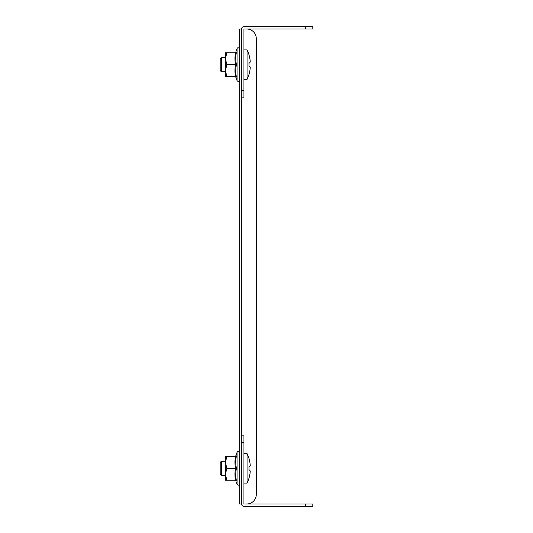 <?xml version="1.0" encoding="UTF-8"?>
<svg xmlns="http://www.w3.org/2000/svg" width="533" height="533" viewBox="0 0 533 533"><rect width="100%" height="100%" fill="white"/><g stroke="black" fill="none" stroke-linecap="round" stroke-linejoin="round"><path stroke-width="0.8" d="M241.562 29.022L239.663 29.022L239.663 503.978L241.562 503.978L241.562 29.022A2.372 2.372 0 0 1 243.941 26.65L312.804 26.65L312.804 29.022L305.682 29.022L305.682 26.65M246.792 503.978A9.501 9.501 0 0 0 256.286 494.477L256.286 38.523A9.501 9.501 0 0 0 246.792 29.022M243.941 435.108L241.562 435.108L243.941 435.108L243.941 503.978L312.804 503.978L312.804 506.35L305.682 506.35L305.682 503.978M241.562 503.978A2.372 2.372 0 0 0 243.941 506.35L305.682 506.35M241.562 90.77L243.941 90.77L243.941 29.022L305.682 29.022M243.941 90.77L243.941 97.892L241.562 97.892M247.059 453.63L247.059 483.078A33.326 33.326 0 0 0 248.964 478.301L248.938 478.301A33.166 32.486 0 0 0 250.257 471.152A33.166 6.669 0 0 0 248.951 469.68A31.813 31.813 0 0 0 248.951 467.028A33.166 6.669 180 0 0 250.257 465.556A33.166 32.486 180 0 0 248.938 458.407L248.964 458.407A33.326 33.326 0 0 0 247.059 453.63L243.941 453.63M221.382 475.476L220.196 474.29L220.196 462.417L221.382 461.232L221.382 475.476L225.419 475.476M243.941 483.078L247.059 483.078M247.059 49.922L247.059 79.37A33.326 33.326 0 0 0 248.964 74.593L248.938 74.593A33.166 32.486 0 0 0 250.257 67.444A33.166 6.669 0 0 0 248.951 65.972A31.813 31.813 0 0 0 248.951 63.32A33.166 6.669 180 0 0 250.257 61.848A33.166 32.486 180 0 0 248.938 54.699L248.964 54.699A33.326 33.326 0 0 0 247.059 49.922L243.941 49.922M221.382 71.768L220.196 70.583L220.196 58.71L221.382 57.524L221.382 71.768L225.419 71.768M243.941 79.37L247.059 79.37M235.593 456.481L236.479 455.882C235.539 455.928 235.539 455.928 236.479 455.882C235.539 455.928 235.539 455.928 236.479 455.882C235.539 460.059 235.539 464.216 236.479 468.354L235.593 468.354C234.76 464.396 234.76 460.439 235.593 456.481L225.419 456.481L225.419 474.29L226.845 480.226L235.593 480.226C234.76 476.269 234.76 472.311 235.593 468.354L226.845 468.354L225.419 474.29L225.419 480.226L226.845 480.226M226.845 456.481L225.419 462.417L226.845 468.354M239.663 483.871C239.044 485.443 238.178 485.603 237.052 484.33L237.052 452.377C237.671 450.978 238.544 451.131 239.663 452.837M236.479 468.354C235.539 472.485 235.539 476.642 236.479 480.833C235.539 480.779 235.539 480.779 236.479 480.833C235.539 480.779 235.539 480.779 236.479 480.833L235.593 480.226M235.593 52.774L236.479 52.167C235.539 52.221 235.539 52.221 236.479 52.167C235.539 52.221 235.539 52.221 236.479 52.167C235.539 56.351 235.539 60.509 236.479 64.646L235.593 64.646C234.76 60.689 234.76 56.731 235.593 52.774L225.419 52.774L225.419 70.583L226.845 76.519L235.593 76.519C234.76 72.561 234.76 68.604 235.593 64.646L226.845 64.646L225.419 70.583L225.419 76.519L226.845 76.519M226.845 52.774L225.419 58.71L226.845 64.646M239.663 80.163C239.044 81.736 238.178 81.889 237.052 80.623L237.052 48.67C237.671 47.27 238.544 47.424 239.663 49.129M236.479 64.646C235.539 68.777 235.539 72.934 236.479 77.118C235.539 77.072 235.539 77.072 236.479 77.118C235.539 77.072 235.539 77.072 236.479 77.118L235.593 76.519M243.941 442.23L241.562 442.23M221.382 461.232L225.419 461.232M221.382 57.524L225.419 57.524M234.96 480.226L235.766 480.793L237.052 484.33M234.96 456.481L235.766 455.915L237.052 452.377M234.96 76.519L235.766 77.085L237.052 80.623M234.96 52.774L235.766 52.207L237.052 48.67"/></g></svg>
